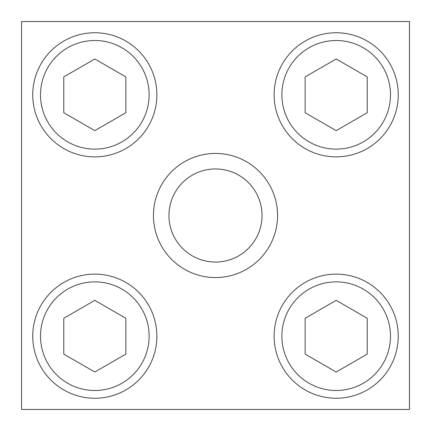 <?xml version="1.0" encoding="UTF-8"?>
<svg xmlns="http://www.w3.org/2000/svg" width="431" height="431" viewBox="0 0 431 431"><rect width="100%" height="100%" fill="white"/><g stroke="black" fill="none" stroke-linecap="round" stroke-linejoin="round"><path stroke-width="0.65" d="M277.564 215.5A62.064 62.064 0 0 0 215.5 153.436A62.064 62.064 0 0 0 153.436 215.5A62.064 62.064 0 0 0 215.5 277.564A62.064 62.064 0 0 0 277.564 215.5M21.55 21.55L21.55 409.45L409.45 409.45L409.45 21.55L21.55 21.55M168.952 215.5A46.548 46.548 0 0 1 238.774 175.191A46.548 46.548 0 0 1 238.774 255.809A46.548 46.548 0 0 1 168.952 215.5M336.185 130.647L367.217 112.728L367.217 76.896L336.185 58.982L305.153 76.896L305.153 112.728L336.185 130.647M274.121 94.815A62.064 62.064 0 0 1 367.217 41.064A62.064 62.064 0 0 1 367.217 148.56A62.064 62.064 0 0 1 274.121 94.815M94.815 130.647L125.847 112.728L125.847 76.896L94.815 58.982L63.783 76.896L63.783 112.728L94.815 130.647M32.751 94.815A62.064 62.064 0 0 1 125.847 41.064A62.064 62.064 0 0 1 125.847 148.56A62.064 62.064 0 0 1 32.751 94.815M94.815 372.018L125.847 354.104L125.847 318.272L94.815 300.353L63.783 318.272L63.783 354.104L94.815 372.018M32.751 336.185A62.064 62.064 0 0 1 125.847 282.44A62.064 62.064 0 0 1 125.847 389.936A62.064 62.064 0 0 1 32.751 336.185M336.185 372.018L367.217 354.104L367.217 318.272L336.185 300.353L305.153 318.272L305.153 354.104L336.185 372.018M274.121 336.185A62.064 62.064 0 0 1 367.217 282.44A62.064 62.064 0 0 1 367.217 389.936A62.064 62.064 0 0 1 274.121 336.185M281.879 94.815A54.306 54.306 0 0 1 363.338 47.782A54.306 54.306 0 0 1 363.338 141.842A54.306 54.306 0 0 1 281.879 94.815M40.509 94.815A54.306 54.306 0 0 1 121.968 47.782A54.306 54.306 0 0 1 121.968 141.842A54.306 54.306 0 0 1 40.509 94.815M40.509 336.185A54.306 54.306 0 0 1 121.968 289.158A54.306 54.306 0 0 1 121.968 383.218A54.306 54.306 0 0 1 40.509 336.185M281.879 336.185A54.306 54.306 0 0 1 363.338 289.158A54.306 54.306 0 0 1 363.338 383.218A54.306 54.306 0 0 1 281.879 336.185"/></g></svg>
